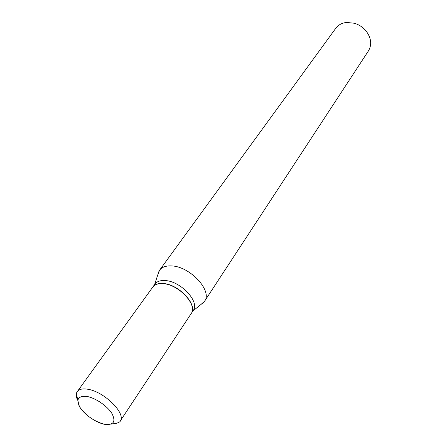 <?xml version="1.0" encoding="UTF-8"?>
<svg xmlns="http://www.w3.org/2000/svg" width="447" height="447" viewBox="0 0 447 447"><rect width="100%" height="100%" fill="white"/><g stroke="black" fill="none" stroke-linecap="round" stroke-linejoin="round"><path stroke-width="0.67" d="M77.605 400.199C75.962 396.567 75.867 393.69 77.32 391.561L152.74 287.136C154.757 284.465 158.199 283.303 163.066 283.649C178.739 284.342 198.004 305.184 191.126 313.654L120.148 421.147C126.518 413.71 104.19 391.505 87.724 389.236C82.606 388.404 79.141 389.181 77.32 391.561C76.498 391.684 76.454 393.617 77.186 397.349L79.018 405.753C82.902 413.497 95.222 422.471 104.447 424.292C110.56 424.276 113.968 423.946 114.672 423.309C114.985 424.22 120.897 421.772 120.148 421.147M152.796 287.058L152.846 286.98C154.869 284.314 158.311 283.152 163.172 283.499C178.85 284.186 198.11 305.022 191.232 313.498L191.176 313.576M152.846 286.98L154.947 284.08C156.97 281.403 160.412 280.23 165.267 280.565C180.918 281.213 200.094 302.01 193.205 310.509L191.232 313.498M157.875 274.57L159.557 270.217L335.764 28.284C338.295 24.92 341.899 22.97 346.581 22.439L354.482 23.261C359.36 24.792 363.377 27.569 366.534 31.592C371.312 38.436 371.954 44.862 368.462 50.869L204.536 301.289L201.061 304.401M159.557 270.217C161.976 267.038 166.038 265.607 171.737 265.937C190.249 266.479 212.755 291.081 204.536 301.289M104.414 424.242C94.395 421.499 86.282 415.922 80.08 407.513C75.711 399.355 78.035 395.679 87.053 396.478C95.619 397.97 107.492 406.133 112.013 413.637C116.064 421.823 113.527 425.36 104.414 424.242M154.601 284.56L159.048 271.005M192.875 311L203.983 302.049"/></g></svg>
